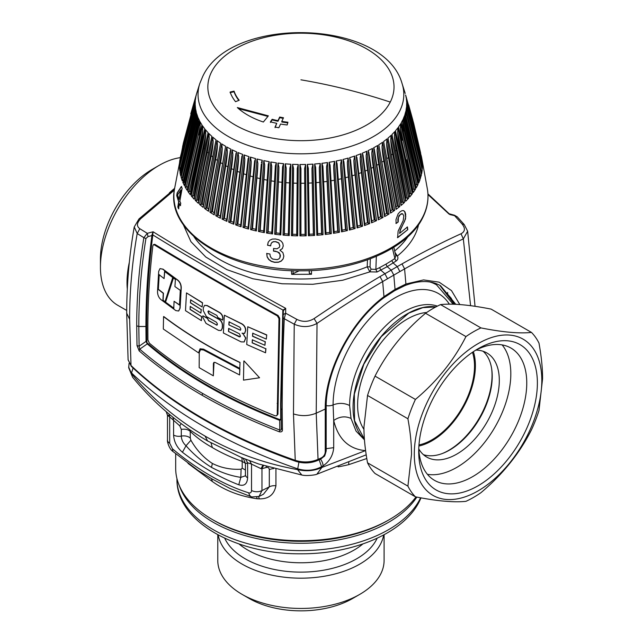 <?xml version="1.0" encoding="UTF-8"?>
<svg xmlns="http://www.w3.org/2000/svg" width="643" height="643" viewBox="0 0 643 643"><rect width="100%" height="100%" fill="white"/><g stroke="black" fill="none" stroke-linecap="round" stroke-linejoin="round"><path stroke-width="0.96" d="M180.209 157.672A83.156 48.016 120 0 0 159.239 165.315L152.158 169.406A73.141 42.229 120 0 0 127.362 191.027A73.141 42.229 120 0 0 100.437 258.984L100.437 267.166A83.156 48.016 120 0 0 117.661 305.232L126.719 310.465M159.239 165.315A83.156 48.016 120 0 0 131.051 189.902A83.156 48.016 120 0 0 100.437 267.166M129.339 262.256A83.156 48.016 120 0 0 127.306 289.077M174.591 188.383A83.156 48.016 120 0 0 169.398 192.836M128.656 367.04L131.59 373.792C152.319 398.965 176.801 419.734 205.045 436.083L207.609 440.969C178.77 424.267 153.773 403.032 132.603 377.264L128.696 367.764L132.643 377.312M167.67 412.894L169.125 414.116L169.688 416.865L179.783 425.859L181.294 429.387C185.176 428.809 188.182 429.508 190.32 431.461C196.244 437.272 203.598 442.649 212.375 447.584C221.152 452.785 231.094 457.39 242.202 461.417L241.824 457.72M320.503 459.174A7.515 4.188 -120 0 1 323.075 465.845L321.789 466.593C314.331 470.588 306.245 471.319 297.524 468.787C263.526 457.077 232.485 443.123 204.394 426.92C176.335 410.7 152.045 392.712 131.534 372.948L133.077 367.989M175.692 453.781L175.692 468.409A125.24 72.305 0 0 0 212.375 519.536A125.24 72.305 0 0 0 336.193 537.789A125.24 72.305 0 0 0 389.497 519.536A125.24 72.305 0 0 0 416.021 496.935M338.097 466.866A125.24 72.305 0 0 0 348.683 464.664L366.783 458.523M188.005 463.362L212.375 481.535C224.913 490.496 239.847 496.243 257.176 498.775L259.314 498.855C268.629 499.04 274.167 494.676 275.927 485.77A7.515 4.34 0 0 0 269.304 486.847L269.304 469.744A7.515 4.34 0 0 1 273.661 468.602M212.375 519.536L214.143 520.557A122.733 70.859 0 0 0 335.493 538.448A122.733 70.859 0 0 0 387.721 520.557L389.497 519.536M205.045 436.083C233.345 452.375 264.193 463.555 297.58 469.623L301.816 475.024L258.703 464.005L241.881 457.744L207.681 441.01M190.183 430.022L190.32 438.188L190.915 440.246C196.501 450.012 203.654 457.752 212.375 463.458L211.491 467.365C202.087 461.586 193.599 454.384 186.028 445.752L182.435 452.254A237.701 137.24 -120 0 0 210.607 471.263A237.701 137.24 -120 0 0 238.778 484.782L240.804 477.371C230.708 475.812 220.935 472.468 211.491 467.365M172.814 417.122L173.594 420.04L173.594 435.062A7.515 4.34 0 0 0 181.294 436.107C181.503 439.82 183.078 443.035 186.028 445.752L190.915 440.246M181.173 423.608L179.783 425.859M168.755 415.394C166.875 414.839 167.188 415.33 169.688 416.865L169.688 443.212L172.437 448.79A243.223 140.423 -120 0 0 210.607 475.78A243.223 140.423 -120 0 0 248.769 492.86A7.515 5.192 -72.5 0 0 251.831 496.959L230.138 488.543L211.491 478.657L198.165 470.499L172.919 451.474L172.437 448.79M166.191 411.576L167.485 415.37L167.485 440.15A7.515 4.34 0 0 0 169.688 443.212M298.923 462.204L297.58 469.623C306.373 471.632 314.459 470.909 321.854 467.461L319.129 459.801M348.683 464.664L348.795 462.59M263.437 494.242L269.304 486.847L261.966 490.569L259.016 496.484M259.314 498.855L258.582 496.685M257.176 498.775L256.742 497.256M326.218 405.62A7.515 4.34 180 0 0 333.09 404.905L333.701 420.49C338.234 439.081 348.819 449.119 365.457 450.614L321.854 467.461L316.87 474.221L366.197 454.826M245.497 459.086L247.619 462.775L245.465 463.78M249.484 460.509L251.526 464.117L247.619 462.775L247.619 477.797A7.515 4.34 180 0 1 245.417 474.727L245.272 475.86L240.804 477.371L241.101 469.221C230.741 469.784 221.168 467.863 212.375 463.458M262.81 465.355L261.018 468.667L251.526 464.117L251.526 490.464C251.405 492.466 250.489 493.261 248.769 492.86M245.409 463.322L242.202 461.417L242.202 468.144L241.101 469.221M266.331 466.456L266.033 467.565C268.043 467.083 269.128 467.815 269.304 469.744M251.96 496.999A7.515 5.192 -72.5 0 1 251.831 496.959L259.121 496.428L263.469 494.226M263.493 465.572L261.966 468.691L261.018 468.667M266.033 467.565L261.966 468.691L261.966 490.569A7.515 4.34 180 0 1 251.526 490.464M323.075 465.845C329.546 461.417 333.082 455.357 333.701 447.657L333.701 420.49C339.464 416.503 345.243 415.828 351.038 418.464L356.061 431.107L364.46 439.852M449.344 304.187A87.352 50.435 -60 0 0 365.24 323.75A87.352 50.435 -60 0 0 333.09 404.905C338.861 402.719 344.367 402.92 349.623 405.508L351.038 418.464M435.817 306.944L422.837 307.643L408.771 313.117L381.307 336.586L363.842 364.203L354.341 394.063L354.542 420.667L364.404 439.145M363.962 429.379A70.135 40.493 -60 0 1 370.304 359.421A70.135 40.493 -60 0 1 426.711 312.466M491.614 368.447A61.366 35.429 -60 0 1 442.545 453.436M473.369 351.681A61.366 35.429 -60 0 1 462.687 408.409A61.366 35.429 -60 0 1 418.898 446.025M472.468 352.292A60.112 34.706 -60 0 1 452.383 422.001A60.112 34.706 -60 0 1 418.979 444.932M217.776 534.743L217.776 560.439A83.156 48.008 0 0 0 242.13 594.389L249.219 598.48A73.141 42.229 0 0 0 352.653 598.48L359.734 594.389A83.156 48.008 0 0 0 380.728 573.958A83.156 48.008 0 0 0 384.096 560.439L384.096 534.743M179.429 485.939A123.986 71.582 0 0 0 290.885 543.03A123.986 71.582 0 0 0 416.849 497.087M383.678 534.968A83.156 48.008 180 0 1 380.728 543.689A83.156 48.008 180 0 1 293.24 577.977A83.156 48.008 180 0 1 218.194 534.968M242.13 594.389A83.156 48.008 0 0 0 359.734 594.389M418.569 224.648A118.537 68.439 180 0 1 414.679 235.467C410.893 242.861 405.13 249.709 397.366 255.994L395.132 252.683M467.638 231.215L464.23 224.552L457.294 216.852L454.577 215.662L462.052 223.941C465.484 228.305 465.138 231.576 461.023 233.763L463.33 238.915C444.827 247.322 425.248 257.321 404.592 268.903L402.028 263.879L391.185 270.116L393.797 275.116L395.051 289.398L394.497 290.773M427.925 193.864L449.176 213.773L454.432 215.22L454.577 215.662L449.875 214.569M392.383 248.166L394.882 258.446A2.508 1.599 54.1 0 0 396.353 260.849L387.231 266.66L377.047 271.997L375.874 269.417A120.177 69.388 0 0 0 379.611 267.625L385.904 264.169L387.231 266.66L391.185 270.116L379.997 276.594L382.665 281.562C361.406 294.181 339.528 308.118 317.031 323.381L316.219 413.168A889.213 513.379 180 0 0 325.254 409.044L326.186 407.879M447.657 294.695L447.616 292.493M467.638 231.223L463.33 238.915L470.588 305.714M462.052 223.941L464.222 224.552M427.957 194.54L449.144 214.167M454.448 304.276L439.724 285.259M439.523 285.154L440.568 285.733L455.815 304.34M385.904 264.169L391.78 260.6L393.203 263.035A500.889 289.189 -120 0 1 397.27 266.588L399.882 271.587L404.592 268.903L405.91 284.013L423.584 279.914L439.137 282.173L451.499 290.604L459.833 304.589M282.807 310.987L283.25 311.405L281.055 404.519L280.613 404.037L282.807 310.987L283.016 310.079L283.402 310.682L285.701 308.343L283.016 310.079C231.874 282.108 188.447 257.031 152.729 234.856L153.106 231.785L147.295 233.329L139.812 228.715C136.38 226.191 136.726 222.816 140.849 218.588L139.001 218.909L174.494 188.97M383.734 297.854L383.975 296.672C350.998 320.986 324.554 371.501 325.254 409.044L325.254 451.997C325.012 454.593 323.694 456.562 321.291 457.904L320.753 459.054M321.291 457.904L318.052 459.375C310.738 462.438 303.134 462.751 295.241 460.316L293.473 413.923C301.326 416.383 308.905 416.134 316.219 413.168L318.052 459.375L317.513 460.533M394.521 290.757L383.758 297.83C351.584 321.468 325.446 371.357 326.186 407.919L326.186 450.864C325.189 454.842 324.474 456.707 324.048 456.442L320.777 459.046L317.538 460.517C310.497 463.41 303.223 463.675 295.708 461.304L295.241 460.316A488.857 282.237 180 0 1 203.22 418.617A488.857 282.237 180 0 1 131.003 365.497L128.094 359.726M376.34 256.364L375.874 269.417L371.067 269.168L369.87 271.868L342.703 280.244L312.755 284.294L282.1 283.764L252.844 278.749L226.883 269.634L205.816 257.031L190.955 241.72L183.303 224.648M152.721 235.885L151.893 235.571C147.906 266.202 145.913 296.511 145.913 326.499L146.749 326.757C146.749 296.785 148.742 266.499 152.721 235.885L152.729 234.856L151.997 234.808L153.106 231.785C189.315 254.282 233.513 279.801 285.701 308.343L285.637 313.197L283.209 314.62L283.121 317.706C281.747 349.286 281.055 379.595 281.055 408.618L281.28 428.286C281.385 429.966 280.887 430.545 279.777 430.006L279.689 420.345C226.907 399.85 182.765 374.371 147.263 343.892L146.033 341.393L146.869 341.65L147.263 343.892L139.732 349.157C158.049 365.023 179.011 379.788 202.625 393.436C226.264 407.067 251.976 419.252 279.769 430.006L279.384 431.823C281.61 432.176 282.623 431.413 282.422 429.524L281.28 428.334L281.055 404.519M296.801 319.346L294.229 324.193C302.106 327.592 309.709 327.319 317.031 323.381L314.081 318.598C308.519 321.998 302.765 322.247 296.801 319.346L285.637 313.197L284.262 318.719L283.121 317.706M139.812 228.715L137.2 233.538L134.234 226.931M282.422 429.524L282.205 409.832C282.205 380.744 282.888 350.371 284.262 318.719L294.229 324.193L293.473 413.923M279.384 431.823C251.534 421.093 225.773 408.9 202.103 395.252L202.625 393.436M295.732 461.304L295.708 461.304C262.183 449.537 231.52 435.649 203.735 419.622C175.965 403.571 151.852 385.84 131.405 366.414L131.405 366.414A2.508 1.752 133.6 0 1 131.003 365.497L129.637 319.33C129.637 290.724 132.161 262.135 137.2 233.538L143.855 237.653C139.089 267.351 136.71 296.744 136.71 325.832L138.816 326.499C138.816 297.468 141.187 268.139 145.929 238.505L148.059 236.592L151.893 235.571L151.997 234.808M139.161 350.869L139.732 349.157L139.113 346.207L146.033 341.393L145.913 326.499L138.816 326.499L139.113 346.207L137.007 345.572L139.161 350.869C157.479 366.783 178.457 381.58 202.103 395.252M148.059 236.592L147.295 233.329L143.855 237.653L145.929 238.505M279.842 419.63L279.689 420.345L281.184 419.421L280.734 418.939L279.842 419.63C227.108 399.126 182.99 373.655 147.496 343.217M283.402 310.682L283.209 314.62M309.13 270.663L309.323 273.154L311.509 274.264L292.533 274.368L291.657 274.328L291.456 270.615M299.14 270.807L291.657 274.328M371.067 269.168L370.038 266.885L367.209 266.829A114.751 66.253 180 0 1 193.881 236.6M377.047 271.997L369.87 271.868L367.209 266.829L367.458 259.86M391.78 260.6A120.177 69.388 0 0 0 394.882 258.446L395.847 255.874M395.533 255.046L397.366 255.994C398.347 257.891 398.001 259.507 396.353 260.849M153.388 244.758L154.119 244.34L154.979 244.412L154.256 244.83C188.431 265.599 229.463 289.294 277.374 315.914L278.99 318.655L277.229 414.606L276.627 415.796L275.148 415.804C225.468 396.08 183.552 371.879 149.393 343.201L147.93 339.954L147.858 328.75C147.866 301.382 149.53 273.749 152.849 245.835L153.388 244.758L154.256 244.83M276.627 415.796L277.945 414.188L279.713 318.237L278.097 315.496C230.178 288.892 189.138 265.197 154.979 244.412M208.316 310.963L216.844 315.383L217.84 317.505L222.687 320.11L222.775 318.582C222.719 316.002 221.626 314.017 219.504 312.619L207.006 305.602L204.538 305.401L203.373 307.7L203.204 310.497L206.347 316.533L216.45 322.239L217.471 324.104L216.297 325.02L217.093 325.077M207.552 318.542L208.718 320.568L216.482 324.924L208.541 320.672L207.552 318.542L202.915 315.817L202.834 317.337L206.001 323.365L218.507 330.373L221.055 330.534L222.237 328.227L222.382 325.438C222.301 322.866 221.208 320.881 219.086 319.491L208.919 313.824L207.938 311.686L209.079 311.027M208.396 310.931L207.938 311.686M221.144 330.478L222.414 328.123L222.558 325.334C222.486 322.77 221.385 320.785 219.263 319.386L209.096 313.728L208.123 311.59M207.729 318.438L202.915 315.817M216.482 324.924L217.173 325.02M222.687 320.11L222.952 318.486C222.896 315.898 221.803 313.913 219.681 312.514L207.183 305.505L204.627 305.353M240.144 336.787L228.49 331.483L228.651 328.444L239.389 333.781L240.45 336.112L240.064 336.844L239.228 336.819L228.49 331.483M228.828 328.348L228.667 331.386M241.655 323.887L224.367 315.215L223.362 332.97L241.109 341.867L244.147 341.947L245.618 338.089L242.974 333.725L242.041 333.178L244.541 333.452L245.57 330.462C245.481 327.56 244.179 325.366 241.655 323.887L241.832 323.783C244.356 325.262 245.666 327.456 245.747 330.357L244.629 333.395M229.037 321.846L228.852 324.892L240.426 330.253L240.852 329.007L239.767 327.183L229.037 321.846M242.974 333.725L245.795 337.985L244.236 341.891M241.832 323.783L224.367 315.215M240.514 330.197L228.852 324.892M229.213 321.741L229.029 324.795M239.871 362.548C211.41 348.908 185.972 333.596 163.563 316.613L163.314 329.031L198.55 352.862L200.053 348.803L203.55 349.157L239.735 368.351L240.048 362.443L239.735 368.351M200.142 348.755L198.55 352.862M240.048 362.443C211.587 348.811 186.148 333.5 163.74 316.509L163.563 316.613M199.258 352.452L199.169 367.643L213.339 375.817L213.388 363.52L213.934 362.355L215.228 362.459L239.622 374.957L239.718 369.178L203.534 349.985L200.536 349.679L199.258 352.452M239.718 369.178L203.71 349.88L200.624 349.631M239.895 369.074L239.622 374.957M213.339 375.817L214.031 362.306M243.858 361.02L243.48 380.134L259.563 377.762L244.035 360.916L259.563 377.762M266.564 335.027L247.74 326.748L246.735 344.511L265.551 352.79L265.752 348.747L252.16 342.848L252.321 339.809L264.932 345.291L265.133 341.738L252.522 336.257L252.707 333.211L266.306 339.102L266.749 334.923L266.306 339.102M252.892 333.106L252.522 336.257M252.707 336.152L265.133 341.738M265.318 341.634L264.932 345.291M252.506 339.705L252.16 342.848M252.337 342.751L265.752 348.747M265.937 348.643L265.551 352.79M266.749 334.923L247.74 326.748M202.376 302.877L186.494 292.903L185.489 310.665L201.38 320.632L201.572 316.589L190.087 309.484L190.248 306.446L200.905 313.053L201.106 309.5L190.449 302.893L190.633 299.839L202.119 306.952L202.553 302.773L202.119 306.952M190.81 299.734L190.449 302.893M190.625 302.789L201.106 309.5M201.283 309.396L200.905 313.053M190.424 306.341L190.087 309.484M190.264 309.379L201.572 316.589M201.757 316.493L201.38 320.632M202.553 302.773L186.494 292.903M159.215 274.545L158.371 289.262L163.435 293.208L163.113 300.265L165.13 301.8M164.761 271.338L164.094 278.596L159.03 274.649L158.194 289.366L163.258 293.312L162.928 300.369L164.954 301.905L172.742 277.527L164.576 271.442L164.094 278.596M157.519 291.713C157.591 294.96 158.717 297.588 160.895 299.582L175.836 310.593L178.625 311.011L179.927 308.23L181.069 287.935C181.045 284.672 179.871 282.076 177.556 280.147L162.631 269.128L159.978 268.629L158.684 271.41L157.519 291.713M165.508 302.323L173.763 308.351L174.084 301.294L179.477 305.055L180.305 290.339L174.92 286.577L175.402 279.432L173.313 277.937L165.508 302.323L173.489 277.832M160.067 268.581L162.631 269.128M178.714 310.963L180.104 308.126L181.254 287.831C181.222 284.568 180.048 281.972 177.733 280.043L162.816 269.031M179.654 304.951L174.084 301.294M165.685 302.218L173.94 308.254M180.723 190.023L179.067 199.402L177.556 194.869L180.964 189.99L179.067 199.402M401.433 123.93L401.465 122.339A105.709 61.029 0 0 0 402.365 120.659A105.709 61.029 0 0 0 402.55 120.297L418.03 184.501L416.198 187.957L415.547 187.217M418.85 182.692L403.499 118.24A105.709 61.029 0 0 0 404.334 116.166L420.016 179.743L418.85 182.692M419.855 175.37L421.414 174.912L420.369 178.151M405.974 118.344A100.195 81.01 -166.3 0 1 405.773 115.957L405.612 111.97A105.709 61.029 0 0 1 405.034 114.076L420.434 178.481M421.093 170.572L422.234 170.033L421.687 173.634L406.063 109.857A105.709 61.029 0 0 0 406.384 107.735L406.545 111.713A100.195 81.605 -173.1 0 0 406.601 112.509M421.438 165.725L422.459 165.138L422.314 168.57M406.802 107.453L406.641 103.475A105.709 61.029 0 0 1 406.577 105.605L422.347 168.755M421.149 160.871L422.089 160.244L422.395 163.756M422.089 160.244L406.384 99.223A105.709 61.029 0 0 1 406.577 101.345L422.419 163.852M427.45 189.452C428.937 199.113 427.354 208.557 422.684 217.784C407.638 248.921 355.724 271.185 301.173 270.816C229.39 272.069 165.846 232.541 174.422 189.452A127.041 73.35 0 0 0 277.149 268.187A127.041 73.35 0 0 0 422.837 216.787A127.041 73.35 0 0 0 427.45 189.452L421.607 157.422L406.151 97.64M420.675 153.179L413.674 123.311L405.612 94.987A105.709 61.029 0 0 1 406.063 97.101L421.896 158.966M421.607 157.422L421.133 155.381M402.052 83.469C383.967 18.864 230.652 15.062 202.674 76.565L199.812 83.469A102.88 59.397 0 0 0 276.94 152.182A102.88 59.397 0 0 0 399.657 111.143A102.88 59.397 0 0 0 402.052 83.469L405.002 92.761A105.709 61.029 0 0 1 405.034 92.881L405.203 93.452M389.055 214.039L384.627 216.595L373.631 147.786L374.363 147.376A105.709 61.029 0 0 0 376.975 145.873L377.674 145.447L377.087 149.907A100.195 58.851 -120.9 0 0 378.743 164.19L386.523 213.444L389.055 214.039L377.674 145.447M394.673 210.374L390.566 213.098L378.807 144.747L379.491 144.313A105.709 61.029 0 0 0 381.91 142.706L382.553 142.256L382.03 146.741A100.195 62.668 -124.5 0 0 383.799 160.951L392.085 209.883L394.673 210.374L382.553 142.256M399.842 206.491L396.072 209.377L383.606 141.508L384.233 141.05A105.709 61.029 0 0 0 386.451 139.346L387.046 138.872L386.58 143.381A100.195 66.181 -128.5 0 0 388.444 157.519L397.197 206.098L399.842 206.491L387.046 138.872M404.527 202.408L401.119 205.438L388.002 138.084L388.573 137.602A105.709 61.029 0 0 0 390.582 135.818L391.113 135.319L390.711 139.836A100.195 69.38 -132.7 0 0 392.664 153.902L401.843 202.127L404.527 202.408L391.113 135.319M408.707 198.148L405.669 201.307L391.973 134.5L392.479 133.993A105.709 61.029 0 0 0 394.272 132.128L394.738 131.614L394.408 136.147A100.195 72.233 -137.4 0 0 396.442 150.132L405.99 197.972L408.707 198.148L394.738 131.614M412.364 193.728L409.72 196.999L395.493 130.754L395.943 130.232A105.709 61.029 0 0 0 397.503 128.303L397.913 127.764L397.647 132.313A100.195 74.733 -142.4 0 0 399.753 146.21L409.631 193.664L412.364 193.728L397.913 127.764M413.61 192.008L413.232 192.546L412.669 191.783L398.564 126.88L398.941 126.341A105.709 61.029 0 0 0 400.267 124.348L400.605 123.802L415.474 189.171L413.61 192.008M182.612 146.483L196.26 94.987A105.709 61.029 0 0 1 196.83 92.881L197.015 92.303M179.646 161.345L180.313 158.162M195.424 99.761L179.638 161.377L195.488 99.223A105.709 61.029 0 0 1 195.81 97.101L180.185 157.808M179.437 166.167L179.518 162.687L180.498 163.29M195.175 104.68L195.231 103.105A105.709 61.029 0 0 1 195.295 101.345L179.518 162.687M195.231 103.105A105.709 61.029 0 0 0 195.231 103.475L179.413 166.304M179.823 170.982L179.453 167.59L180.498 168.153M195.52 108.458L195.488 107.735A105.709 61.029 0 0 1 195.295 105.605L179.453 167.59M180.072 173.055L195.81 109.857A105.709 61.029 0 0 0 196.26 111.97L180.731 176.061L180.072 173.055M183.062 180.185L182.274 180.876L181.085 177.331L196.83 114.076A105.709 61.029 0 0 0 197.538 116.166L197.594 117.299M183.014 182.692L198.365 118.24A105.709 61.029 0 0 0 199.322 120.297L184.396 185.618L183.014 182.692M187.692 189.516L187.089 190.264L185.047 186.848L187.595 186.984M201.95 124.895L187.089 190.264L201.95 124.895L201.605 124.348A105.709 61.029 0 0 1 200.399 122.339L200.094 121.784L185.047 186.848M204.779 128.833L190.842 194.017L190.328 194.789L189.91 194.258L187.885 191.461L202.553 125.795L202.923 126.341A105.709 61.029 0 0 0 204.37 128.303L204.779 128.833L190.248 194.499M194.532 198.382L194.114 199.177L191.268 195.954L193.993 195.834A118.987 68.697 0 0 0 194.427 196.348M193.993 198.848L208.083 132.643L207.601 132.128A105.709 61.029 0 0 1 205.929 130.232L205.487 129.709L191.268 195.954M195.689 200.801L195.191 200.294L208.887 133.487L209.393 133.993A105.709 61.029 0 0 0 211.29 135.818L211.828 136.308L198.414 203.397L195.689 200.801M203.445 206.62L203.212 207.432L199.619 204.474L202.288 204.136A118.987 68.697 0 0 0 203.341 205.021M203.027 207.038L216.016 139.82L215.413 139.346A105.709 61.029 0 0 1 213.299 137.602L212.737 137.12L199.619 204.474M208.621 210.446L208.493 211.266L204.554 208.461L217.021 140.592L217.639 141.05A105.709 61.029 0 0 0 219.962 142.706L220.613 143.156L208.26 210.848M212.511 211.692A999.423 606.429 122.7 0 1 220.549 162.599A100.195 60.796 122.7 0 0 222.261 148.348L221.706 143.879L222.382 144.313A105.709 61.029 0 0 0 224.897 145.873L225.605 146.291L214.223 214.883L214.248 214.055L214.223 214.883L209.948 212.238L212.511 211.692A118.987 68.697 0 0 0 214.175 212.737M230.958 149.216L220.372 218.25L220.3 217.422L220.372 218.25L219.617 217.864L215.791 215.783L226.778 146.974L227.501 147.376A105.709 61.029 0 0 0 230.202 148.83L230.958 149.216L230.098 152.873M224.447 218.347A999.423 524.535 115.8 0 1 231.408 168.651A100.195 52.581 115.8 0 0 232.887 154.272L232.219 149.851L232.991 150.229A105.709 61.029 0 0 0 235.852 151.571L236.656 151.925L226.915 221.369L226.746 220.549L226.915 221.369L222.044 219.094L224.447 218.347A118.987 68.697 0 0 0 226.698 219.408M242.668 154.4L233.819 224.214L233.546 223.402L233.819 224.214L232.975 223.893L228.691 222.14L237.982 152.504L238.802 152.849A105.709 61.029 0 0 0 241.824 154.071L242.668 154.4L241.736 158.122M248.962 156.619L241.045 226.778L240.683 225.974L241.045 226.778L240.169 226.489L235.684 224.913L244.067 154.923L244.919 155.236A105.709 61.029 0 0 0 248.077 156.329L248.962 156.619L247.997 160.38M255.504 158.58L248.568 229.037L248.11 228.257L248.568 229.037L247.659 228.787L242.99 227.397L250.416 157.085L251.309 157.366A105.709 61.029 0 0 0 254.596 158.331L255.504 158.58L254.524 162.39M261.275 164.118L255.721 230.427L256.348 230.99L250.585 229.583L252.538 228.482A118.987 68.697 0 0 0 255.793 229.286M261.363 162.671L262.272 160.276L261.339 160.067A105.709 61.029 0 0 1 257.939 159.231L257.015 158.99L250.585 229.583M263.694 231.89L264.345 232.629L258.422 231.448L263.831 160.621L264.779 160.83A105.709 61.029 0 0 0 268.268 161.522L269.232 161.698L268.276 164.367L263.646 232.051L268.276 164.367M271.78 233.232L275.357 165.798L271.748 233.361L272.511 233.939L266.467 233.007L267.721 232.597L268.139 231.761A118.987 68.697 0 0 0 271.796 232.324M275.357 165.798L276.345 162.832L275.365 162.695A105.709 61.029 0 0 1 271.796 162.14L270.824 161.98L266.467 233.007M275.67 234.349L274.682 234.229L277.969 163.049L278.958 163.177A105.709 61.029 0 0 0 282.582 163.579L283.579 163.676L280.83 234.92L275.67 234.349M288.337 234.912L289.872 167.815L288.337 234.912L289.237 235.563L283.024 235.121L284.166 234.623L284.375 233.747A118.987 68.697 0 0 0 288.353 234.036M289.864 168.241L290.893 164.23L289.889 164.174A105.709 61.029 0 0 1 286.223 163.917L285.219 163.828L283.024 235.121M292.461 235.716L291.448 235.668L292.549 164.319L293.562 164.359A105.709 61.029 0 0 0 297.243 164.471L298.256 164.487L297.701 235.86L292.461 235.716M300.932 234.422A118.987 68.697 0 0 0 305.087 234.374L305.144 235.258L306.189 235.82L299.927 235.885L300.932 235.298L300.932 168.57L299.919 164.504L299.927 235.885M305.087 234.374L304.71 183.223A100.195 2.853 88.8 0 1 304.629 168.538L305.634 164.447L304.621 164.471A105.709 61.029 0 0 1 300.932 164.504L299.919 164.504M314.644 235.434L308.407 235.756L307.298 164.399L308.31 164.359A105.709 61.029 0 0 0 311.984 164.174L312.988 164.11L312 168.241A100.195 8.552 86.5 0 0 312.241 182.917L313.374 234.044L313.527 234.912L314.644 235.434L312.988 164.11M317.69 233.731A118.987 68.697 0 0 0 321.596 233.377L321.862 234.237L323.035 234.719L316.846 235.282L317.714 234.695L315.657 167.413L314.644 163.989L316.846 235.282M321.596 233.377L319.716 182.315A100.195 14.202 84.2 0 1 319.322 167.646L320.286 163.475L319.29 163.579A105.709 61.029 0 0 1 315.649 163.917L314.644 163.989M325.977 232.879A118.987 68.697 0 0 0 329.722 232.38L330.084 233.232L331.314 233.658L325.213 234.47L326.009 233.883L322.915 166.408L321.918 163.29L325.213 234.47M329.722 232.38L327.102 181.406A100.195 19.788 81.8 0 1 326.548 166.754L327.488 162.55L326.507 162.695A105.709 61.029 0 0 1 322.915 163.177L321.918 163.29M339.448 232.268L333.46 233.329L329.095 162.301L330.068 162.14A105.709 61.029 0 0 0 333.596 161.522L334.561 161.337L333.653 165.581A100.195 25.278 79.4 0 0 334.36 180.209L337.704 231.054L338.17 231.89L339.448 232.268L334.561 161.337M342.14 230.17A118.987 68.697 0 0 0 345.508 229.414L347.397 230.556L341.546 231.85L342.213 231.279L337.069 163.555L336.136 161.023L341.546 231.85M345.508 229.414L341.457 178.714A100.195 30.647 76.9 0 1 340.589 164.118L341.465 159.842L340.533 160.067A105.709 61.029 0 0 1 337.085 160.83L336.136 161.023M349.945 228.321A118.987 68.697 0 0 0 353.095 227.469L355.113 228.522L349.438 230.057L350.041 229.495L343.901 161.723L343 159.464L349.438 230.057M353.095 227.469L348.353 176.946A100.195 35.863 74.3 0 1 347.341 162.39L348.176 158.074L347.276 158.331A105.709 61.029 0 0 1 343.933 159.231L343 159.464M362.572 226.191L357.09 227.944L357.508 227.156L357.09 227.944L349.663 157.631L350.564 157.366A105.709 61.029 0 0 0 353.787 156.329L354.663 156.04L353.867 160.38A100.195 40.903 71.6 0 0 355.016 174.896L360.426 225.219L362.572 226.191L354.663 156.04M369.725 223.563L364.477 225.532L364.79 224.72L364.477 225.532L356.093 155.542L356.953 155.236A105.709 61.029 0 0 0 360.048 154.071L360.884 153.741L360.136 158.122A100.195 45.749 68.7 0 0 361.422 172.589L367.474 222.671L369.725 223.563L360.884 153.741M376.549 220.653L371.55 222.824L362.25 153.195L363.07 152.849A105.709 61.029 0 0 0 366.012 151.571L366.807 151.209L366.116 155.614A100.195 50.363 65.7 0 0 367.531 170.025L374.194 219.858L376.549 220.653L366.807 151.209M383.003 217.471L378.277 219.842L368.101 150.599L368.881 150.229A105.709 61.029 0 0 0 371.662 148.83L372.418 148.437L371.775 152.873A100.195 54.743 62.5 0 0 373.31 167.22L380.552 216.771L383.003 217.471L372.418 148.437M397.631 237.709L407.775 229.664L407.429 226.987L399.568 233.409L400.485 229.784L405.532 218.885L405.693 214.28L404.986 211.941L403.756 210.687L402.116 210.623L400.115 211.732L398.113 213.878L395.984 219.673L396.12 223.475L398.194 221.996L398.427 217.455L400.396 214.432L402.655 213.806L403.82 215.911L403.177 220.645L398.13 231.094L397.631 237.709M269.915 254.001L270.237 256.195L271.201 257.899L272.785 259.089L277.173 259.651L278.829 258.952L279.914 257.666L280.067 254.138L277.463 251.815L273.508 251.108L273.596 248.536L276.996 248.785L279.408 247.314L279.785 245.747L278.74 243.014L275.582 241.696L273.484 241.76L271.973 242.475L271.008 243.85L270.655 245.899L267.552 245.192L268.187 242.242L269.843 240.193L272.31 239.1L275.501 238.987L278.893 239.807L281.337 241.27L282.807 243.335L283.25 245.931L282.325 248.672L279.946 250.207L282.88 252.57L283.836 256.131L283.097 258.992L281.232 261.106L278.403 262.248L274.698 262.376L271.266 261.38L268.718 259.515L267.15 256.927L266.708 253.503L269.915 254.001M176.712 195.544L178.658 201.806L177.822 206.99L178.577 208.814L179.413 203.638L180.345 205.631L180.747 203.22L179.823 201.227L182.13 188.343L181.358 186.502L177.155 192.892L176.712 195.544L178.907 201.781L178.063 206.958L178.818 208.782M238.585 108.667L267.922 116.407M237.331 107.558L268.372 115.861L263.365 122.025A75.143 43.386 0 0 1 237.331 107.558M230.122 92.037A72.137 41.65 0 0 0 235.555 101.69L239.188 100.252A68.134 39.336 0 0 1 234.052 91.129L230.122 92.037M270.446 121.832A72.137 41.65 0 0 0 276.747 123.327L275.043 127.033A77.65 44.833 0 0 0 278.853 127.748L280.557 124.043A72.137 41.65 0 0 0 287.172 124.967L287.935 122.234A68.134 39.336 0 0 1 281.795 121.374L283.499 117.757A62.62 36.153 0 0 1 279.689 117.042L277.985 120.659A68.134 39.336 0 0 1 272.142 119.276L270.446 121.832M404.535 115.595L404.487 120.161A100.195 80.021 -159.8 0 0 404.913 124.461M418.046 180.096L420.016 179.743M378.446 217.84A118.987 68.697 0 0 0 380.552 216.771M371.807 220.903A118.987 68.697 0 0 0 374.194 219.858M364.814 223.676A118.987 68.697 0 0 0 367.474 222.671M357.516 226.151A118.987 68.697 0 0 0 360.426 225.219M334.135 231.689A118.987 68.697 0 0 0 337.704 231.054M309.331 234.245A118.987 68.697 0 0 0 313.374 234.044M292.525 235.129L293.546 168.426A100.195 5.707 92.3 0 1 293.393 183.11A999.423 56.922 92.3 0 0 292.637 234.253L292.525 235.129L291.448 235.668M292.637 234.253A118.987 68.697 0 0 0 296.736 234.374M285.219 163.828L286.199 167.976A100.195 11.389 94.6 0 1 285.878 182.652A999.423 113.57 94.6 0 0 284.375 233.747M275.879 233.779L278.925 167.236A100.195 17.007 97 0 1 278.443 181.897A999.423 169.664 97 0 0 276.193 232.919L275.879 233.779L274.682 234.229M276.193 232.919A118.987 68.697 0 0 0 280.026 233.353M270.824 161.98L271.756 166.207A100.195 22.545 99.4 0 1 271.121 180.844A999.423 224.929 99.4 0 0 268.139 231.761M259.716 231.102L264.723 164.889A100.195 27.979 101.9 0 1 263.935 179.493A999.423 279.094 101.9 0 0 260.238 230.274L259.716 231.102L258.422 231.448M260.238 230.274A118.987 68.697 0 0 0 263.71 230.974M257.015 158.99L257.875 163.29A100.195 33.275 104.4 0 1 256.935 177.862A999.423 331.909 104.4 0 0 252.538 228.482M244.356 227.156L251.236 161.417A100.195 38.403 107.1 0 1 250.151 175.949A999.423 383.099 107.1 0 0 245.071 226.376L242.99 227.397M245.071 226.376A118.987 68.697 0 0 0 248.102 227.276M237.074 224.72L244.83 159.287A100.195 43.354 109.8 0 1 243.617 173.771A999.423 432.426 109.8 0 0 237.878 223.981L235.684 224.913M237.878 223.981A118.987 68.697 0 0 0 240.667 224.954M230.106 222.012L238.706 156.9A100.195 48.088 112.8 0 1 237.355 171.335A999.423 479.646 112.8 0 0 230.998 221.296L228.691 222.14M230.998 221.296A118.987 68.697 0 0 0 233.522 222.325M217.221 215.767L227.397 151.418A100.195 56.825 119.1 0 1 225.797 165.733A999.423 566.861 119.1 0 0 218.282 215.14L215.791 215.783M218.282 215.14A118.987 68.697 0 0 0 220.236 216.209M205.977 208.557L217.511 145.077A100.195 64.469 126.5 0 1 215.694 159.263A999.423 643.04 126.5 0 0 207.175 208.019L204.554 208.461M207.175 208.019A118.987 68.697 0 0 0 208.533 208.999M212.737 137.12L213.171 141.629A100.195 67.82 130.6 0 1 211.258 155.735A999.423 676.516 130.6 0 0 202.288 204.136M196.573 200.512L209.248 138.012A100.195 70.851 135 0 1 207.255 152.037A999.423 706.697 135 0 0 197.891 200.069L195.191 200.294M197.891 200.069A118.987 68.697 0 0 0 198.631 200.801M205.487 129.709L205.784 134.242A100.195 73.527 139.8 0 1 203.71 148.187A999.423 733.438 139.8 0 0 193.993 195.834M189.203 191.783L202.778 130.344A100.195 75.85 145 0 1 200.64 144.209A999.423 756.61 145 0 0 190.609 191.453L187.885 191.461M199.161 135.022A100.195 77.803 150.6 0 0 200.246 126.341L200.094 121.784M184.935 182.419L182.781 182.13M197.634 127.7A100.195 79.378 156.6 0 0 198.213 122.234L198.124 117.677M182.845 177.741L181.085 177.331M196.372 121.35A100.195 80.568 163 0 0 196.678 118.063L196.662 113.498M181.326 172.983L179.968 172.477M195.52 115.394A100.195 81.356 169.7 0 0 195.649 113.843L195.705 109.278M195.126 109.672A100.195 81.757 176.5 0 0 195.134 109.583L195.263 105.026M412.742 189.227A118.987 68.697 0 0 0 412.75 189.219L406.722 159.794M400.605 123.802L400.42 128.359A100.195 76.871 -147.8 0 0 402.156 140.383M412.75 189.219L415.474 189.171M405.403 198.607A118.987 68.697 0 0 0 405.99 197.972M400.943 202.939A118.987 68.697 0 0 0 401.843 202.127M395.992 207.038A118.987 68.697 0 0 0 397.197 206.098M390.574 210.896A118.987 68.697 0 0 0 392.085 209.883M384.715 214.505A118.987 68.697 0 0 0 386.523 213.444M402.823 119.735L402.703 124.3A100.195 78.639 -153.6 0 0 403.482 131.156M415.675 184.718L418.03 184.501M406.561 106.264L422.338 168.659M404.986 115.089L404.857 114.647M417.862 182.556L418.625 183.054L403.249 118.81M403.45 119.518L403.354 118.867M368.986 154.272L368.101 150.599M363.158 156.9L362.25 153.195M371.767 222.012L371.55 222.824L371.767 222.012M357.034 159.287L356.093 155.542M350.636 161.417L349.663 157.631M343.997 163.29L343.901 161.723M337.141 164.889L337.069 163.555M330.068 165.114L334.191 232.75L330.068 165.114L329.095 162.301M334.151 232.597L333.46 233.329M325.993 233.779L322.915 166.408M309.339 235.129L308.319 168.136L309.339 235.129L308.407 235.756M308.319 168.426L307.298 164.399M293.546 168.426L292.549 164.319M298.256 164.487L297.243 168.394L296.728 235.274L297.701 235.86M278.925 167.236L277.969 163.049M283.579 163.676L282.566 166.947L279.994 234.333L280.83 234.92M264.723 164.889L263.831 160.621M251.236 161.417L250.416 157.085M244.83 159.287L244.067 154.923M238.706 156.9L237.982 152.504M235.756 155.614L236.656 151.925M227.397 151.418L226.778 146.974M213.942 214.432L225.605 146.291M217.511 145.077L217.021 140.592M209.248 138.012L208.887 133.487M198.261 203.035L211.828 136.308M198.735 202.593L198.414 203.397M202.778 130.344L202.553 125.795M199.362 121.728L199.603 120.86M185.096 184.903L184.364 185.401L199.483 120.956M197.674 116.769L182.274 180.876L197.755 116.737M413.296 192.265L398.564 126.88M409.245 196.219L409.72 196.999M409.816 196.694L395.493 130.754M405.299 200.512L405.669 201.307M405.805 200.962L391.973 134.5M400.838 204.627L401.119 205.438M401.288 205.061L388.002 138.084M395.895 208.557L396.072 209.377M396.281 208.967L383.606 141.508M390.486 212.278L390.566 213.098M390.823 212.664L378.807 144.747M384.932 216.136L374.226 148.871L373.631 147.786M401.296 123.022L416.198 187.957L401.152 122.893M276.747 123.327L275.043 127.652M281.795 121.374L281.795 121.993A68.134 39.336 0 0 0 287.767 122.837M270.446 122.451L272.142 119.895A68.134 39.336 0 0 0 277.985 121.278L279.689 117.661A62.62 36.153 0 0 0 283.225 118.328M279.689 117.661L279.689 117.042M277.985 121.278L277.985 120.659M272.142 119.895L272.142 119.276M230.122 92.656L234.052 91.748A68.134 39.336 0 0 0 238.81 100.396M234.052 91.748L234.052 91.129M266.757 253.358L267.15 256.927M283.145 258.856L281.28 260.962L278.459 262.111L274.754 262.24L271.322 261.235L268.774 259.37L267.207 256.782M279.946 250.207L282.381 248.528M270.711 245.755L267.601 245.28L268.235 242.098M271.008 243.85L272.029 242.331L273.54 241.615L275.582 241.696M279.456 247.169L279.834 245.602L278.789 242.869L275.63 241.559M273.653 248.391L273.564 250.963L275.244 251.26M279.962 257.521L280.42 255.681L279.158 252.627L275.292 251.116M399.568 233.409L400.276 229.696L404.616 221.184L405.797 216.554M403.555 210.607L404.777 211.852L405.596 216.466M395.911 223.386L398.194 221.996M402.655 213.806L401.449 213.669L399.014 215.646L397.848 219.384L397.985 221.915M397.43 237.621L407.775 229.664M407.228 226.899L407.574 229.575M179.413 203.638L180.595 205.599M176.962 195.512L177.404 192.86L181.607 186.47M415.418 496.814A101.441 58.569 -60 0 1 407.919 486.14L411.496 454.521C411.56 444.281 410.363 432.361 407.919 418.77A101.441 58.569 -60 0 1 415.418 399.432L375.03 376.115C387.054 352.38 403.9 331.426 425.553 313.262A101.441 58.569 -60 0 1 440.568 304.597C452.592 303.319 469.43 304.822 491.091 309.106L531.48 332.423A101.441 58.569 -60 0 1 538.987 343.105C541.43 356.688 542.628 368.608 542.563 378.856L538.987 410.467A101.441 58.569 -60 0 1 531.48 429.813C519.456 453.54 502.609 474.494 480.956 492.667A101.441 58.569 -60 0 1 465.942 501.331C453.918 502.609 437.079 501.098 415.418 496.814L375.03 473.497A101.441 58.569 -60 0 1 367.531 462.823C365.079 449.232 363.882 437.312 363.946 427.073L367.531 395.453A101.441 58.569 -60 0 1 375.03 376.115M407.919 418.77L367.531 395.453M415.418 399.432C437.079 381.259 453.926 360.313 465.942 336.578A101.441 58.569 -60 0 1 480.956 327.914C502.617 332.198 519.456 333.701 531.48 332.423M480.956 327.914L440.568 304.597M407.919 486.14L367.531 462.823M541.816 380.463A90.173 52.059 -60 0 1 478.054 490.906A90.173 52.059 -60 0 1 414.293 454.087A90.173 52.059 -60 0 1 478.054 343.651A90.173 52.059 -60 0 1 541.816 380.463M465.942 336.578L425.553 313.262M506.499 340.726A83.912 48.45 -60 0 1 530.121 420.064A83.912 48.45 -60 0 1 449.602 493.824A83.912 48.45 -60 0 1 418.714 451.531A83.912 48.45 -60 0 1 478.054 348.763A83.912 48.45 -60 0 1 506.499 340.726M475.33 350.403A76.396 44.11 -60 0 1 498.638 344.519A76.396 44.11 -60 0 1 510.936 348.048A76.396 44.11 -60 0 1 515.983 426.63A76.396 44.11 -60 0 1 446.837 483.906A76.396 44.11 -60 0 1 434.539 480.369A76.396 44.11 -60 0 1 418.778 448.356M502.127 344.905A76.396 44.11 -60 0 1 496.404 424.557A76.396 44.11 -60 0 1 430.898 474.703A76.396 44.11 -60 0 1 427.41 474.317M483.102 351.263A60.112 34.706 -60 0 1 482.178 413.859A60.112 34.706 -60 0 1 429.331 455.758A60.112 34.706 -60 0 1 423.407 454.657M475.868 350.13A60.112 34.706 -60 0 1 477.178 350.162A60.112 34.706 -60 0 1 486.855 352.943A60.112 34.706 -60 0 1 490.826 414.783A60.112 34.706 -60 0 1 436.42 459.849A60.112 34.706 -60 0 1 426.743 457.069A60.112 34.706 -60 0 1 418.81 448.959M275.927 485.77L275.927 469.229M212.375 447.584L210.992 442.89M212.375 481.535L211.491 478.657M190.32 438.188A7.515 4.34 0 0 0 181.294 436.107L181.294 429.387M247.619 477.797C247.209 484.066 244.26 486.397 238.778 484.782M173.594 435.062C174.004 441.797 176.946 447.536 182.435 452.254M333.701 447.657L326.186 448.669M242.202 468.144L245.417 470.049M432.136 282.438A93.934 54.229 -60 0 1 434.507 283.676L436.549 284.857A93.934 54.229 120 0 0 430.103 282.036M435.89 306.904A76.396 44.11 120 0 0 381.178 336.514A76.396 44.11 120 0 0 364.412 439.193M437.385 306.124A76.396 44.11 120 0 0 377.746 334.529A76.396 44.11 120 0 0 349.623 405.508M224.728 538.231A78.816 45.5 0 0 0 299.855 572.125A78.816 45.5 0 0 0 376.557 539.437A78.816 45.5 0 0 0 377.144 538.231M238.987 543.946A75.143 43.386 0 0 0 362.885 543.946M421.028 497.867L419.397 501.371C403.812 533.063 353.401 554.153 300.683 553.792C235.844 554.451 176.15 521.489 176.946 479.035A123.986 71.582 0 0 0 283.298 549.894A123.986 71.582 0 0 0 419.911 499.185A123.986 71.582 0 0 0 420.594 497.786M461.023 233.763C442.432 242.202 422.772 252.241 402.028 263.879M399.882 271.587L382.665 281.562L383.975 296.672L395.051 289.398L405.91 284.013L405.002 285.556M140.849 218.588L174.309 190.191M314.081 318.598C336.667 303.271 358.641 289.27 379.997 276.594M387.52 278.732L384.9 273.733A500.889 289.189 -120 0 0 380.833 270.173L379.611 267.625M326.186 450.864A2.508 1.447 180 0 1 325.254 451.997M137.007 345.572L136.71 325.832M146.749 326.757L146.869 341.65M280.613 404.037L280.734 418.939M311.485 270.558L311.509 274.264M309.307 270.655L309.323 273.154M292.999 270.671L293.168 274.022M370.336 258.799L370.038 266.885M282.205 409.832L281.055 408.618M126.711 313.189L129.637 319.33M407.983 236.6A114.751 66.253 180 0 1 394.722 250.915M277.88 402.976L277.157 403.394M277.945 414.188L277.229 414.606M279.713 318.237L278.99 318.655M278.097 315.496L277.374 315.914M405.749 111.392L421.414 174.912M422.234 170.033L406.448 107.156M406.633 102.896L422.459 165.138M412.854 120.177L408.643 104.946M190.77 113.811L196.718 93.267L190.754 113.891M183.384 143.059L196.123 95.566M195.56 108.313L179.775 171.199M194.114 199.177L208.083 132.643M203.212 207.432L216.016 139.82M208.493 211.266L220.613 143.156M221.706 143.879L209.948 212.238M232.219 149.851L222.044 219.094M256.348 230.99L262.272 160.276M264.345 232.629L269.232 161.698M272.519 233.939L276.345 162.832M290.893 164.23L289.237 235.563M305.634 164.447L306.189 235.82M323.035 234.719L320.286 163.475M331.314 233.658L327.488 162.55M347.397 230.556L341.465 159.842M355.113 228.522L348.176 158.074M390.261 102.076A93.09 53.747 0 0 0 327.142 35.373A93.09 53.747 0 0 0 211.611 71.815A93.09 53.747 0 0 0 274.722 138.518A93.09 53.747 0 0 0 390.261 102.076A500.961 392.487 -153.1 0 0 300.932 79.82M421.149 170.572L406.545 111.713M405.773 115.957L420.265 175.402M404.487 120.161L418.81 180.185M371.453 168.169A108.169 62.451 0 0 0 373.31 167.22M381.572 217.422L371.775 152.873M365.409 170.958A108.169 62.451 0 0 0 367.531 170.025M375.126 220.549L366.116 155.614M359.051 173.481A108.169 62.451 0 0 0 361.422 172.589M368.318 223.402L360.136 158.122M352.412 175.732A108.169 62.451 0 0 0 355.016 174.896M361.189 225.974L353.867 160.38M345.532 177.709A108.169 62.451 0 0 0 348.353 176.946M353.763 228.257L347.341 162.39M338.427 179.389A108.169 62.451 0 0 0 341.457 178.714M346.079 230.226L340.589 164.118M331.145 180.779A108.169 62.451 0 0 0 334.36 180.209M338.17 231.89L333.653 165.581M323.718 181.865A108.169 62.451 0 0 0 327.102 181.406M330.084 233.232L326.548 166.754M315.665 167.976L317.706 234.623M316.179 182.636A108.169 62.451 0 0 0 319.716 182.315M321.862 234.237L319.322 167.646M308.576 183.102A108.169 62.451 0 0 0 312.241 182.917M313.527 234.912L312 168.241M300.932 183.263A108.169 62.451 0 0 0 304.71 183.223M304.629 168.538L305.144 235.258M293.393 183.11A108.169 62.451 0 0 0 297.114 183.223M297.243 168.538L296.728 235.258M286.199 167.976L284.166 234.623M285.878 182.652A108.169 62.451 0 0 0 289.487 182.909M278.443 181.897A108.169 62.451 0 0 0 281.907 182.291M282.55 167.646L280.01 234.237M271.756 166.207L267.721 232.597M271.121 180.844A108.169 62.451 0 0 0 274.424 181.358M263.935 179.493A108.169 62.451 0 0 0 267.062 180.12M257.875 163.29L251.919 229.278M256.935 177.862A108.169 62.451 0 0 0 259.868 178.585M250.151 175.949A108.169 62.451 0 0 0 252.868 176.761M243.617 173.771A108.169 62.451 0 0 0 246.1 174.647M237.355 171.335A108.169 62.451 0 0 0 239.598 172.252M232.887 154.272L223.475 219.022M231.408 168.651A108.169 62.451 0 0 0 233.393 169.591M225.797 165.733A108.169 62.451 0 0 0 227.518 166.674M222.261 148.348L211.378 212.278M220.549 162.599A108.169 62.451 0 0 0 222.004 163.515M215.694 159.263A108.169 62.451 0 0 0 216.876 160.115M213.171 141.629L201.026 204.627M211.258 155.735A108.169 62.451 0 0 0 212.158 156.498M207.255 152.037A108.169 62.451 0 0 0 207.882 152.656M205.784 134.242L192.627 196.219M203.71 148.187A108.169 62.451 0 0 0 204.072 148.613M200.246 126.341L186.325 187.217M184.011 182.556L198.213 122.234M182.258 177.806L196.678 118.063M181.085 172.991L195.649 113.843M195.134 109.583L191.871 120.956M400.42 128.359L414.172 189.516M411.022 194.017L397.647 132.313M395.951 150.663A108.169 62.451 0 0 0 396.442 150.132M407.332 198.382L394.408 136.147M391.9 154.601A108.169 62.451 0 0 0 392.664 153.902M403.129 202.593L390.711 139.836M387.399 158.331A108.169 62.451 0 0 0 388.444 157.519M398.427 206.62L386.58 143.381M382.481 161.843A108.169 62.451 0 0 0 383.799 160.951M393.251 210.446L382.03 146.741M377.152 165.122A108.169 62.451 0 0 0 378.743 164.19M387.616 214.055L377.087 149.907M402.703 124.3L416.777 184.903M128.704 367.764L129.074 363.335M301.824 475.024C306.727 476.238 315.986 474.872 316.862 474.221M245.417 474.727L245.417 463.683C244.002 459.415 242.821 457.438 241.872 457.744M167.485 440.15C166.947 440.134 168.595 448.525 172.919 451.474M432.2 282.454L434.507 283.676M453.211 304.235L436.549 284.857M176.946 479.035L176.946 478.609M453.805 304.26L451.306 298.352L439.699 285.251M475.048 306.333L467.654 231.343M454.432 215.22L457.294 216.852M440.568 285.733C430.979 280.244 419.132 280.179 405.034 285.54L394.561 290.732M131.405 366.414L128.102 359.855L126.711 313.31C126.711 284.511 129.219 255.737 134.226 226.971L139.001 218.909M393.821 247.282L395.863 255.954M174.422 189.452L183.368 143.108M199.812 83.469L196.871 92.761M420.691 153.251L413.698 123.408M406.601 101.883L422.411 163.804M421.687 173.506L405.982 110.411M404.921 114.663L420.45 178.312M378.631 219.359L368.76 151.893M362.974 154.698L371.959 222.317M364.951 225.002L356.873 157.286M357.629 227.397L350.507 159.625M248.005 228.49L254.636 160.702M240.546 226.24L248.142 158.483M233.377 223.7L241.905 156.016M235.965 153.323L226.529 220.87M220.043 217.776L230.331 150.406M196.356 112.541L180.731 175.917M195.544 108.281L179.783 171.086M195.231 104.013L179.421 166.232"/></g></svg>
